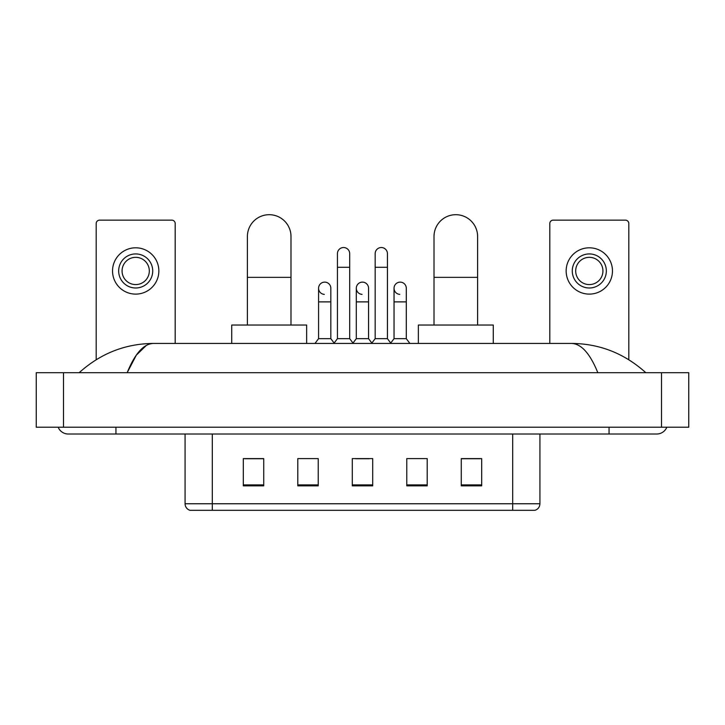<?xml version="1.0" encoding="UTF-8"?>
<svg xmlns="http://www.w3.org/2000/svg" width="725" height="725" viewBox="0 0 725 725"><rect width="100%" height="100%" fill="white"/><g stroke="black" fill="none" stroke-linecap="round" stroke-linejoin="round"><path stroke-width="1.09" d="M512.684 510.3L512.684 503.757L539.926 503.757C539.735 507.029 538.104 509.204 535.023 510.3L189.977 510.3A6.815 6.815 0 0 1 185.074 503.757L185.074 434.012M481.69 485.85L481.69 458.608L461.263 458.608L461.263 485.85L481.69 485.85M427.206 485.85L427.206 458.608L406.77 458.608L406.77 485.85L427.206 485.85M263.737 485.85L263.737 458.608L243.31 458.608L243.31 485.85L263.737 485.85M318.23 485.85L318.23 458.608L297.794 458.608L297.794 485.85L318.23 485.85M372.713 485.85L372.713 458.608L352.287 458.608L352.287 485.85L372.713 485.85M500.431 510.3L224.569 510.3M461.263 458.744L480.331 458.744M244.669 458.744L263.737 458.744M355.622 458.744L369.243 458.744M58.163 427.206A10.902 10.902 0 0 0 68.259 434.012A10.902 10.902 0 0 1 58.163 427.206A10.902 10.902 0 0 0 68.259 434.012L656.741 434.012A10.902 10.902 0 0 0 666.837 427.206A10.902 10.902 0 0 1 656.741 434.012A10.902 10.902 0 0 0 666.837 427.206A10.902 10.902 0 0 1 656.741 434.012M597.835 372.713C590.023 353.483 581.242 343.722 571.508 343.433L153.492 343.433C143.758 343.722 134.977 353.483 127.165 372.713L136.336 355.105L146.423 345.345M63.492 372.713L688.75 372.713L688.75 427.206L36.25 427.206L36.25 372.713L63.492 372.713L63.492 427.206M571.508 343.433C599.62 343.65 624.406 353.41 645.839 372.713L643.519 370.611M81.481 370.611L79.161 372.713C100.494 353.456 125.271 343.686 153.492 343.433M175.196 343.433L175.196 223.554A3.407 3.407 0 0 0 171.789 220.146L99.597 220.146A3.407 3.407 0 0 0 96.189 223.554L96.189 359.718M135.693 253.931A17.028 17.028 0 0 0 118.664 270.96A17.028 17.028 0 0 0 135.693 287.988A17.028 17.028 0 0 0 152.721 270.96A17.028 17.028 0 0 0 135.693 253.931M135.693 257.339A13.621 13.621 0 0 0 122.072 270.96A13.621 13.621 0 0 0 135.693 284.581A13.621 13.621 0 0 0 149.314 270.96A13.621 13.621 0 0 0 135.693 257.339M135.693 294.114A23.155 23.155 0 0 0 158.847 270.96A23.155 23.155 0 0 0 135.693 247.805A23.155 23.155 0 0 0 112.538 270.96A23.155 23.155 0 0 0 135.693 294.114M247.397 325.036L247.397 236.495A21.795 21.795 0 0 1 269.192 214.7A21.795 21.795 0 0 1 290.988 236.495A21.795 21.795 0 0 0 269.192 214.7M290.988 325.036L290.988 236.495M306.648 343.433L306.648 325.036L231.728 325.036L231.728 343.433M434.012 325.036L434.012 236.495A21.795 21.795 0 0 1 455.808 214.7A21.795 21.795 0 0 1 477.603 236.495A21.795 21.795 0 0 0 455.808 214.7M477.603 325.036L477.603 236.495M493.272 343.433L493.272 325.036L418.352 325.036L418.352 343.433M337.433 267.28L349.695 267.28L349.695 338.666L337.433 338.666L337.433 253.659A6.126 6.126 0 0 1 343.949 247.542A6.126 6.126 0 0 1 349.695 253.659A6.126 6.126 0 0 0 343.949 247.542M337.433 338.666L333.862 343.433M349.695 338.666L353.274 343.433M375.169 267.28L387.431 267.28L387.431 338.666L375.169 338.666L375.169 253.659A6.126 6.126 0 0 1 381.685 247.542A6.126 6.126 0 0 1 387.431 253.659A6.126 6.126 0 0 0 381.685 247.542M375.169 338.666L371.59 343.433M387.431 338.666L391.002 343.433M324.311 294.377A6.126 6.126 0 0 1 318.565 288.26A6.126 6.126 0 0 1 325.081 282.143A6.126 6.126 0 0 1 330.827 288.26L330.827 301.881L318.565 301.881L318.565 288.26M330.827 301.881L330.827 338.666L318.565 338.666L318.565 301.881M318.565 338.666L314.994 343.433M330.827 338.666L334.134 343.07M362.047 294.377A6.126 6.126 0 0 1 356.301 288.26A6.126 6.126 0 0 1 362.817 282.143A6.126 6.126 0 0 1 368.563 288.26L368.563 301.881L356.301 301.881L356.301 288.26M368.563 301.881L368.563 338.666L356.301 338.666L356.301 301.881M356.301 338.666L353.002 343.07M368.563 338.666L371.862 343.07M399.783 294.377A6.126 6.126 0 0 1 394.038 288.26A6.126 6.126 0 0 1 400.553 282.143A6.126 6.126 0 0 1 406.299 288.26L406.299 301.881L394.038 301.881L394.038 288.26M406.299 301.881L406.299 338.666L394.038 338.666L394.038 301.881M394.038 338.666L390.73 343.07M406.299 338.666L409.87 343.433M628.811 359.718L628.811 223.554A3.407 3.407 0 0 0 625.403 220.146L553.211 220.146A3.407 3.407 0 0 0 549.804 223.554L549.804 343.433M589.307 253.931A17.028 17.028 0 0 0 572.279 270.96A17.028 17.028 0 0 0 589.307 287.988A17.028 17.028 0 0 0 606.336 270.96A17.028 17.028 0 0 0 589.307 253.931M589.307 257.339A13.621 13.621 0 0 0 575.686 270.96A13.621 13.621 0 0 0 589.307 284.581A13.621 13.621 0 0 0 602.928 270.96A13.621 13.621 0 0 0 589.307 257.339M589.307 294.114A23.155 23.155 0 0 0 612.462 270.96A23.155 23.155 0 0 0 589.307 247.805A23.155 23.155 0 0 0 566.153 270.96A23.155 23.155 0 0 0 589.307 294.114M185.074 503.757L212.316 503.757L212.316 510.3M212.316 434.012L212.316 503.757L512.684 503.757L512.684 434.012M372.713 484.898L352.287 484.898M318.23 484.898L297.794 484.898M263.737 484.898L243.31 484.898M427.206 484.898L406.77 484.898M481.69 484.898L461.263 484.898M609.063 427.206L609.063 434.012M115.937 427.206L115.937 434.012M661.508 372.713L661.508 427.206M247.397 277.358L290.988 277.358M434.012 277.358L477.603 277.358M539.926 503.757L539.926 434.012M349.695 267.28L349.695 253.659M387.431 267.28L387.431 253.659"/></g></svg>

